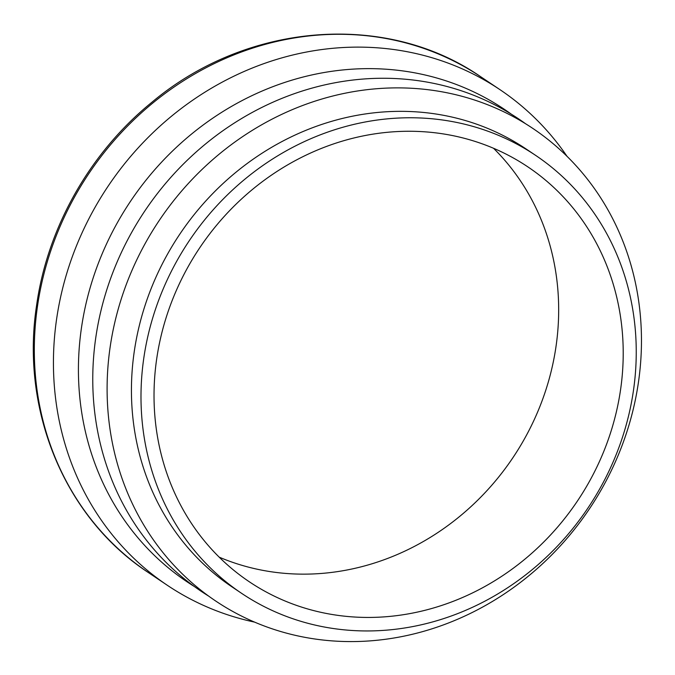 <?xml version="1.0" encoding="UTF-8"?>
<svg xmlns="http://www.w3.org/2000/svg" width="675" height="675" viewBox="0 0 675 675"><rect width="100%" height="100%" fill="white"/><g stroke="black" fill="none" stroke-linecap="round" stroke-linejoin="round"><path stroke-width="1.01" d="M241.667 593.376L232.107 586.955A263.748 240.005 -56.1 0 1 134.553 349.566A263.748 240.005 -56.1 0 1 525.994 148.905L535.553 155.326A263.748 240.005 -56.1 0 1 587.917 508.064A263.748 240.005 -56.1 0 1 241.667 593.376A263.748 240.005 -56.1 0 1 144.113 355.978A263.748 240.005 -56.1 0 1 535.553 155.326M110.464 344.908A284.572 258.955 -56.1 0 1 542.767 135.464A284.572 258.955 -56.1 0 1 469.572 613.794A284.572 258.955 -56.1 0 1 110.464 344.908M156.98 356.948A249.868 227.374 -56.1 0 1 527.825 166.852A249.868 227.374 -56.1 0 1 577.429 501.027A249.868 227.374 -56.1 0 1 249.404 581.842A249.868 227.374 -56.1 0 1 156.98 356.948M493.509 148.255A249.868 227.374 -56.1 0 1 512.89 457.726A249.868 227.374 -56.1 0 1 219.181 557.145M254.585 622.122A298.46 271.586 -56.1 0 1 167.358 585.309A298.46 271.586 -56.1 0 1 56.962 316.685A298.46 271.586 -56.1 0 1 499.913 89.623A298.46 271.586 -56.1 0 1 567.059 156.372M194.299 586.482A284.572 258.955 -56.1 0 1 81.785 325.671A284.572 258.955 -56.1 0 1 511.22 114.109M208.643 596.101A284.572 258.955 -56.1 0 1 96.128 335.289A284.572 258.955 -56.1 0 1 525.555 123.727M148.238 572.476C65.003 517.953 20.419 410.822 36.56 305.598C47.444 227.5 90.146 152.28 152.018 102.161C247.058 22.343 386.345 11.247 480.794 76.79A298.46 271.586 123.9 0 0 37.842 303.851A298.46 271.586 123.9 0 0 148.238 572.476L167.358 585.309M480.794 76.79L499.913 89.623"/></g></svg>
